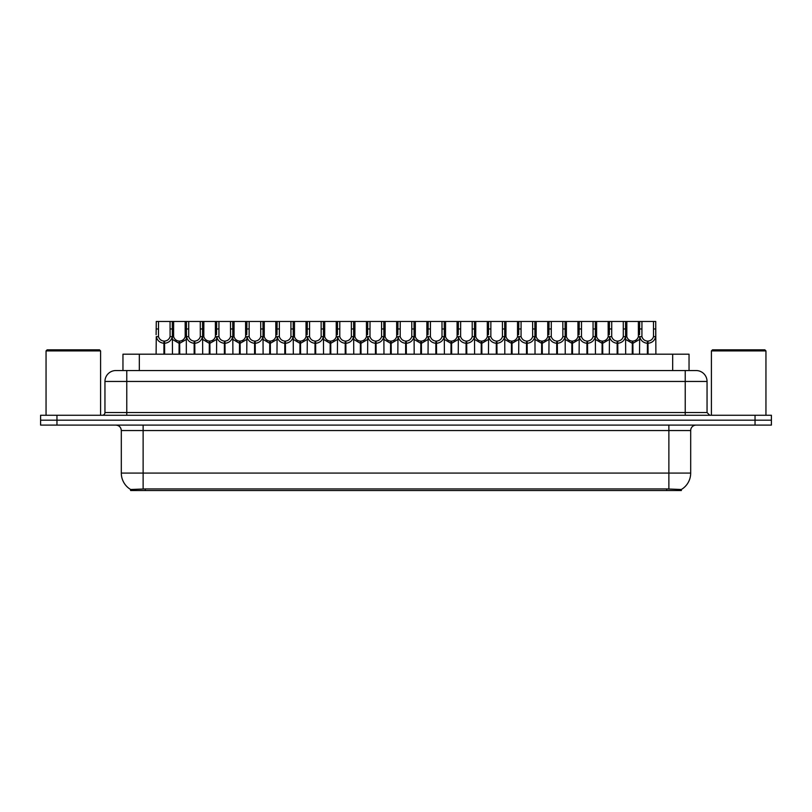 <?xml version="1.0" encoding="UTF-8"?>
<svg xmlns="http://www.w3.org/2000/svg" width="812" height="812" viewBox="0 0 812 812"><rect width="100%" height="100%" fill="white"/><g stroke="black" fill="none" stroke-linecap="round" stroke-linejoin="round"><path stroke-width="1.22" d="M119.679 370.546L122.957 370.546L122.957 354.194L689.043 354.194L689.043 370.546M681.41 490.529L130.59 490.529L130.59 489.453M121.313 473.081L143.125 473.081L143.125 430.543L121.313 430.543L121.313 473.081A19.092 19.092 0 0 0 130.651 489.494L145.307 488.936L666.693 488.936L681.349 489.494A19.092 19.092 0 0 0 690.687 473.081L690.687 430.543A5.451 5.451 0 0 1 696.138 425.092M771.4 425.092L771.4 420.18L40.6 420.18L40.6 425.092L56.962 425.092L56.962 420.18L40.6 420.18L40.6 415.267L56.962 415.267L56.962 420.18L771.4 420.18L771.4 425.092L56.962 425.092M707.049 381.457L104.951 381.457A10.911 10.911 0 0 1 115.862 370.546L696.138 370.546A10.911 10.911 0 0 1 707.049 381.457L707.049 412.547L709.769 415.267M104.951 381.457L104.951 412.547A2.73 2.73 0 0 1 102.231 415.267M771.4 415.267L771.4 420.18L771.4 415.267L56.962 415.267M179.036 354.194L179.137 341.101C176.336 340.817 174.489 339.335 173.606 336.655L173.626 321.471L172.306 321.471L172.469 354.194M163.933 354.194L163.933 343.283C159.873 342.826 157.315 340.614 156.259 336.655L156.107 354.194M156.107 334.706L156.28 321.471L158.523 321.471L158.492 336.655C159.385 339.335 161.233 340.817 164.024 341.101L164.024 354.194M164.552 354.194L164.552 341.101C167.353 340.817 169.2 339.335 170.084 336.655L170.063 321.471L158.523 321.471M164.552 341.101L164.643 354.194M163.933 343.283L164.024 341.101M172.469 334.706L172.327 336.655C171.271 340.614 168.713 342.826 164.643 343.283M172.306 321.471L170.063 321.471M179.036 343.283L172.469 339.467M179.655 354.194L179.655 341.101C182.456 340.817 184.304 339.335 185.197 336.655L185.166 321.471L173.626 321.471M179.655 341.101L179.756 354.194M179.137 341.101L179.137 354.194M186.324 339.467L179.756 343.283M194.149 354.194L194.149 343.283C190.079 342.826 187.521 340.614 186.476 336.655L186.486 321.471L185.166 321.471M209.252 354.194L209.354 341.101C206.552 340.817 204.705 339.335 203.812 336.655L203.842 321.471L202.523 321.471L202.685 354.194M186.324 334.706L186.324 354.194M194.768 354.194L194.768 341.101C197.57 340.817 199.407 339.335 200.3 336.655L200.27 321.471L188.739 321.471L188.709 336.655C189.602 339.335 191.439 340.817 194.241 341.101L194.241 354.194M194.768 341.101L194.86 354.194M194.149 343.283L194.241 341.101M202.685 334.706L202.533 336.655C201.488 340.614 198.93 342.826 194.86 343.283M202.523 321.471L200.27 321.471M188.739 321.471L186.486 321.471M239.469 354.194L239.56 341.101C236.759 340.817 234.922 339.335 234.029 336.655L234.059 321.471L232.729 321.471L232.902 354.194M224.366 354.194L224.366 343.283C220.296 342.826 217.738 340.614 216.682 336.655L216.54 354.194M216.54 334.706L216.702 321.471L203.842 321.471M224.975 354.194L224.975 341.101C227.776 340.817 229.623 339.335 230.517 336.655L230.486 321.471L218.946 321.471L218.925 336.655C219.808 339.335 221.656 340.817 224.457 341.101L224.457 354.194M224.975 341.101L225.076 354.194M224.366 343.283L224.457 341.101M232.902 334.706L232.75 336.655C231.694 340.614 229.136 342.826 225.076 343.283M232.729 321.471L230.486 321.471M218.946 321.471L216.702 321.471M269.685 354.194L269.777 341.101C266.975 340.817 265.128 339.335 264.245 336.655L264.265 321.471L262.946 321.471L263.108 354.194M254.572 354.194L254.572 343.283C250.512 342.826 247.954 340.614 246.899 336.655L246.746 354.194M246.746 334.706L246.919 321.471L234.059 321.471M255.191 354.194L255.191 341.101C257.993 340.817 259.84 339.335 260.723 336.655L260.703 321.471L249.162 321.471L249.132 336.655C250.025 339.335 251.872 340.817 254.674 341.101L254.674 354.194M255.191 341.101L255.293 354.194M254.572 343.283L254.674 341.101M263.108 334.706L262.966 336.655C261.911 340.614 259.353 342.826 255.293 343.283M262.946 321.471L260.703 321.471M249.162 321.471L246.919 321.471M299.892 354.194L299.993 341.101C297.192 340.817 295.345 339.335 294.462 336.655L294.482 321.471L293.162 321.471L293.325 354.194M284.789 354.194L284.789 343.283C280.719 342.826 278.161 340.614 277.115 336.655L276.963 354.194M276.963 334.706L277.136 321.471L264.265 321.471M285.408 354.194L285.408 341.101C288.209 340.817 290.046 339.335 290.94 336.655L290.919 321.471L279.379 321.471L279.348 336.655C280.241 339.335 282.089 340.817 284.88 341.101L284.88 354.194M285.408 341.101L285.499 354.194M284.789 343.283L284.88 341.101M293.325 334.706L293.173 336.655C292.127 340.614 289.569 342.826 285.499 343.283M293.162 321.471L290.919 321.471M279.379 321.471L277.136 321.471M209.252 343.283L202.685 339.467M209.872 354.194L209.872 341.101C212.673 340.817 214.52 339.335 215.403 336.655L215.383 321.471M209.872 341.101L209.963 354.194M209.354 341.101L209.354 354.194M216.54 339.467L209.963 343.283M239.469 343.283L232.902 339.467M240.088 354.194L240.088 341.101C242.889 340.817 244.727 339.335 245.62 336.655L245.589 321.471M240.088 341.101L240.179 354.194M239.56 341.101L239.56 354.194M246.746 339.467L240.179 343.283M269.685 343.283L263.108 339.467M270.305 354.194L270.305 341.101C273.096 340.817 274.943 339.335 275.836 336.655L275.806 321.471M270.305 341.101L270.396 354.194M269.777 341.101L269.777 354.194M276.963 339.467L270.396 343.283M46.051 350.916L47.147 349.83L99.5 349.83L100.586 350.916L46.051 350.916L46.051 415.267M100.586 350.916L100.586 415.267M711.413 350.916L712.5 349.83L764.853 349.83L765.949 350.916L711.413 350.916L711.413 415.267M765.949 350.916L765.949 415.267M330.108 354.194L330.2 341.101C327.409 340.817 325.561 339.335 324.668 336.655L324.698 321.471L323.369 321.471L323.541 354.194M315.005 354.194L315.005 343.283C310.935 342.826 308.377 340.614 307.322 336.655L307.18 354.194M307.18 334.706L307.342 321.471L294.482 321.471M315.624 354.194L315.624 341.101C318.416 340.817 320.263 339.335 321.156 336.655L321.126 321.471L309.585 321.471L309.565 336.655C310.448 339.335 312.295 340.817 315.097 341.101L315.097 354.194M315.624 341.101L315.716 354.194M315.005 343.283L315.097 341.101M323.541 334.706L323.389 336.655C322.344 340.614 319.786 342.826 315.716 343.283M323.369 321.471L321.126 321.471M309.585 321.471L307.342 321.471M360.325 354.194L360.416 341.101C357.615 340.817 355.778 339.335 354.885 336.655L354.915 321.471L353.585 321.471L353.758 354.194M345.212 354.194L345.212 343.283C341.152 342.826 338.594 340.614 337.538 336.655L337.396 354.194M337.396 334.706L337.559 321.471L324.698 321.471M345.831 354.194L345.831 341.101C348.632 340.817 350.479 339.335 351.373 336.655L351.342 321.471L339.802 321.471L339.781 336.655C340.664 339.335 342.512 340.817 345.313 341.101L345.313 354.194M345.831 341.101L345.932 354.194M345.212 343.283L345.313 341.101M353.758 334.706L353.606 336.655C352.55 340.614 349.992 342.826 345.932 343.283M353.585 321.471L351.342 321.471M339.802 321.471L337.559 321.471M390.531 354.194L390.633 341.101C387.832 340.817 385.984 339.335 385.101 336.655L385.121 321.471L383.802 321.471L383.964 354.194M375.428 354.194L375.428 343.283C371.368 342.826 368.81 340.614 367.755 336.655L367.603 354.194M367.603 334.706L367.775 321.471L354.915 321.471M376.047 354.194L376.047 341.101C378.849 340.817 380.696 339.335 381.579 336.655L381.559 321.471L370.018 321.471L369.988 336.655C370.881 339.335 372.728 340.817 375.53 341.101L375.53 354.194M376.047 341.101L376.139 354.194M375.428 343.283L375.53 341.101M383.964 334.706L383.822 336.655C382.767 340.614 380.209 342.826 376.139 343.283M383.802 321.471L381.559 321.471M370.018 321.471L367.775 321.471M299.892 343.283L293.325 339.467M300.511 354.194L300.511 341.101C303.312 340.817 305.16 339.335 306.043 336.655L306.022 321.471M300.511 341.101L300.613 354.194M299.993 341.101L299.993 354.194M307.18 339.467L300.613 343.283M330.108 343.283L323.541 339.467M330.728 354.194L330.728 341.101C333.529 340.817 335.376 339.335 336.259 336.655L336.239 321.471M330.728 341.101L330.819 354.194M330.2 341.101L330.2 354.194M337.396 339.467L330.819 343.283M360.325 343.283L353.758 339.467M360.944 354.194L360.944 341.101C363.746 340.817 365.583 339.335 366.476 336.655L366.445 321.471M360.944 341.101L361.035 354.194M360.416 341.101L360.416 354.194M367.603 339.467L361.035 343.283M420.748 354.194L420.849 341.101C418.048 340.817 416.201 339.335 415.308 336.655L415.338 321.471L414.018 321.471L414.181 354.194M405.645 354.194L405.645 343.283C401.575 342.826 399.017 340.614 397.971 336.655L397.819 354.194M397.819 334.706L397.981 321.471L385.121 321.471M406.264 354.194L406.264 341.101C409.065 340.817 410.902 339.335 411.796 336.655L411.765 321.471L400.235 321.471L400.204 336.655C401.098 339.335 402.935 340.817 405.736 341.101L405.736 354.194M406.264 341.101L406.355 354.194M405.645 343.283L405.736 341.101M414.181 334.706L414.029 336.655C412.983 340.614 410.425 342.826 406.355 343.283M414.018 321.471L411.765 321.471M400.235 321.471L397.981 321.471M450.964 354.194L451.056 341.101C448.254 340.817 446.417 339.335 445.524 336.655L445.555 321.471L444.225 321.471L444.397 354.194M435.861 354.194L435.861 343.283C431.791 342.826 429.233 340.614 428.178 336.655L428.036 354.194M428.036 334.706L428.198 321.471L415.338 321.471M436.47 354.194L436.47 341.101C439.272 340.817 441.119 339.335 442.012 336.655L441.982 321.471L430.441 321.471L430.421 336.655C431.304 339.335 433.151 340.817 435.953 341.101L435.953 354.194M436.47 341.101L436.572 354.194M435.861 343.283L435.953 341.101M444.397 334.706L444.245 336.655C443.19 340.614 440.632 342.826 436.572 343.283M444.225 321.471L441.982 321.471M430.441 321.471L428.198 321.471M481.181 354.194L481.272 341.101C478.471 340.817 476.624 339.335 475.741 336.655L475.761 321.471L474.441 321.471L474.604 354.194M466.068 354.194L466.068 343.283C462.008 342.826 459.45 340.614 458.394 336.655L458.242 354.194M458.242 334.706L458.415 321.471L445.555 321.471M466.687 354.194L466.687 341.101C469.488 340.817 471.336 339.335 472.219 336.655L472.198 321.471L460.658 321.471L460.627 336.655C461.52 339.335 463.368 340.817 466.169 341.101L466.169 354.194M466.687 341.101L466.788 354.194M466.068 343.283L466.169 341.101M474.604 334.706L474.462 336.655C473.406 340.614 470.848 342.826 466.788 343.283M474.441 321.471L472.198 321.471M460.658 321.471L458.415 321.471M511.387 354.194L511.489 341.101C508.688 340.817 506.84 339.335 505.957 336.655L505.977 321.471L504.658 321.471L504.82 354.194M496.284 354.194L496.284 343.283C492.214 342.826 489.656 340.614 488.611 336.655L488.459 354.194M488.459 334.706L488.631 321.471L475.761 321.471M496.903 354.194L496.903 341.101C499.705 340.817 501.552 339.335 502.435 336.655L502.415 321.471L490.874 321.471L490.844 336.655C491.737 339.335 493.584 340.817 496.376 341.101L496.376 354.194M496.903 341.101L496.995 354.194M496.284 343.283L496.376 341.101M504.82 334.706L504.678 336.655C503.623 340.614 501.065 342.826 496.995 343.283M504.658 321.471L502.415 321.471M490.874 321.471L488.631 321.471M541.604 354.194L541.695 341.101C538.904 340.817 537.057 339.335 536.164 336.655L536.194 321.471L534.864 321.471L535.037 354.194M526.501 354.194L526.501 343.283C522.431 342.826 519.873 340.614 518.827 336.655L518.675 354.194M518.675 334.706L518.838 321.471L505.977 321.471M527.12 354.194L527.12 341.101C529.911 340.817 531.758 339.335 532.652 336.655L532.621 321.471L521.081 321.471L521.06 336.655C521.954 339.335 523.791 340.817 526.592 341.101L526.592 354.194M527.12 341.101L527.211 354.194M526.501 343.283L526.592 341.101M535.037 334.706L534.885 336.655C533.839 340.614 531.281 342.826 527.211 343.283M534.864 321.471L532.621 321.471M521.081 321.471L518.838 321.471M390.531 343.283L383.964 339.467M391.151 354.194L391.151 341.101C393.952 340.817 395.799 339.335 396.692 336.655L396.662 321.471M391.151 341.101L391.252 354.194M390.633 341.101L390.633 354.194M397.819 339.467L391.252 343.283M420.748 343.283L414.181 339.467M421.367 354.194L421.367 341.101C424.168 340.817 426.016 339.335 426.899 336.655L426.879 321.471M421.367 341.101L421.469 354.194M420.849 341.101L420.849 354.194M428.036 339.467L421.469 343.283M450.964 343.283L444.397 339.467M451.584 354.194L451.584 341.101C454.385 340.817 456.222 339.335 457.115 336.655L457.085 321.471M451.584 341.101L451.675 354.194M451.056 341.101L451.056 354.194M458.242 339.467L451.675 343.283M481.181 343.283L474.604 339.467M481.8 354.194L481.8 341.101C484.591 340.817 486.439 339.335 487.332 336.655L487.301 321.471M481.8 341.101L481.892 354.194M481.272 341.101L481.272 354.194M488.459 339.467L481.892 343.283M511.387 343.283L504.82 339.467M512.007 354.194L512.007 341.101C514.808 340.817 516.655 339.335 517.538 336.655L517.518 321.471M512.007 341.101L512.108 354.194M511.489 341.101L511.489 354.194M518.675 339.467L512.108 343.283M571.821 354.194L571.912 341.101C569.111 340.817 567.273 339.335 566.38 336.655L566.411 321.471L565.081 321.471L565.253 354.194M556.707 354.194L556.707 343.283C552.647 342.826 550.089 340.614 549.034 336.655L548.892 354.194M548.892 334.706L549.054 321.471L536.194 321.471M557.326 354.194L557.326 341.101C560.128 340.817 561.975 339.335 562.868 336.655L562.838 321.471L551.297 321.471L551.277 336.655C552.16 339.335 554.007 340.817 556.809 341.101L556.809 354.194M557.326 341.101L557.428 354.194M556.707 343.283L556.809 341.101M565.253 334.706L565.101 336.655C564.046 340.614 561.488 342.826 557.428 343.283M565.081 321.471L562.838 321.471M551.297 321.471L549.054 321.471M602.037 354.194L602.128 341.101C599.327 340.817 597.48 339.335 596.597 336.655L596.617 321.471L595.297 321.471L595.46 354.194M586.924 354.194L586.924 343.283C582.864 342.826 580.306 340.614 579.25 336.655L579.098 354.194M579.098 334.706L579.271 321.471L566.411 321.471M587.543 354.194L587.543 341.101C590.344 340.817 592.192 339.335 593.075 336.655L593.054 321.471L581.514 321.471L581.483 336.655C582.377 339.335 584.224 340.817 587.025 341.101L587.025 354.194M587.543 341.101L587.634 354.194M586.924 343.283L587.025 341.101M595.46 334.706L595.318 336.655C594.262 340.614 591.704 342.826 587.634 343.283M595.297 321.471L593.054 321.471M581.514 321.471L579.271 321.471M632.243 354.194L632.345 341.101C629.544 340.817 627.696 339.335 626.803 336.655L626.834 321.471L625.514 321.471L625.676 354.194M617.14 354.194L617.14 343.283C613.07 342.826 610.512 340.614 609.467 336.655L609.315 354.194M609.315 334.706L609.477 321.471L596.617 321.471M617.759 354.194L617.759 341.101C620.561 340.817 622.398 339.335 623.291 336.655L623.261 321.471L611.73 321.471L611.7 336.655C612.593 339.335 614.43 340.817 617.232 341.101L617.232 354.194M617.759 341.101L617.851 354.194M617.14 343.283L617.232 341.101M625.676 334.706L625.524 336.655C624.479 340.614 621.921 342.826 617.851 343.283M625.514 321.471L623.261 321.471M611.73 321.471L609.477 321.471M647.357 354.194L647.448 341.101C644.647 340.817 642.799 339.335 641.916 336.655L641.937 321.471L655.72 321.471L655.893 354.194M647.357 343.283C643.287 342.826 640.729 340.614 639.673 336.655L639.531 354.194M639.531 334.706L639.694 321.471L626.834 321.471M647.976 354.194L647.976 341.101C650.767 340.817 652.615 339.335 653.508 336.655L653.477 321.471M647.976 341.101L648.067 354.194M647.448 341.101L647.448 354.194M653.477 328.951L655.72 328.951L655.741 336.655C654.685 340.614 652.127 342.826 648.067 343.283M641.937 321.471L639.694 321.471M541.604 343.283L535.037 339.467M542.223 354.194L542.223 341.101C545.025 340.817 546.872 339.335 547.755 336.655L547.735 321.471M542.223 341.101L542.314 354.194M541.695 341.101L541.695 354.194M548.892 339.467L542.314 343.283M571.821 343.283L565.253 339.467M572.44 354.194L572.44 341.101C575.241 340.817 577.078 339.335 577.971 336.655L577.941 321.471M572.44 341.101L572.531 354.194M571.912 341.101L571.912 354.194M579.098 339.467L572.531 343.283M602.037 343.283L595.46 339.467M602.646 354.194L602.646 341.101C605.447 340.817 607.295 339.335 608.188 336.655L608.158 321.471M602.646 341.101L602.748 354.194M602.128 341.101L602.128 354.194M609.315 339.467L602.748 343.283M632.243 343.283L625.676 339.467M632.863 354.194L632.863 341.101C635.664 340.817 637.511 339.335 638.394 336.655L638.374 321.471M632.863 341.101L632.964 354.194M632.345 341.101L632.345 354.194M639.531 339.467L632.964 343.283M666.693 490.529L666.693 488.936M145.307 490.529L145.307 488.936M139.319 370.546L139.319 354.194M672.681 370.546L672.681 354.194M668.875 425.092L668.875 430.543L143.125 430.543L143.125 425.092M690.687 430.543L668.875 430.543L668.875 473.081L690.687 473.081M668.875 489.037L668.875 473.081L143.125 473.081L143.125 489.037M755.038 425.092L755.038 415.267M126.773 415.267L126.773 370.546M104.951 412.547L707.049 412.547M685.226 370.546L685.226 415.267M158.523 328.951L156.28 328.951M158.492 336.655L156.259 336.655M172.327 336.655L170.084 336.655M173.626 328.951L170.063 328.951M173.606 336.655L172.469 336.655M186.324 336.655L185.197 336.655M188.739 328.951L185.166 328.951M188.709 336.655L186.476 336.655M202.533 336.655L200.3 336.655M203.842 328.951L200.27 328.951M218.946 328.951L215.383 328.951M218.925 336.655L216.682 336.655M232.75 336.655L230.517 336.655M234.059 328.951L230.486 328.951M249.162 328.951L245.589 328.951M249.132 336.655L246.899 336.655M262.966 336.655L260.723 336.655M264.265 328.951L260.703 328.951M279.379 328.951L275.806 328.951M279.348 336.655L277.115 336.655M293.173 336.655L290.94 336.655M294.482 328.951L290.919 328.951M203.812 336.655L202.685 336.655M216.54 336.655L215.403 336.655M234.029 336.655L232.902 336.655M246.746 336.655L245.62 336.655M264.245 336.655L263.108 336.655M276.963 336.655L275.836 336.655M309.585 328.951L306.022 328.951M309.565 336.655L307.322 336.655M323.389 336.655L321.156 336.655M324.698 328.951L321.126 328.951M339.802 328.951L336.239 328.951M339.781 336.655L337.538 336.655M353.606 336.655L351.373 336.655M354.915 328.951L351.342 328.951M370.018 328.951L366.445 328.951M369.988 336.655L367.755 336.655M383.822 336.655L381.579 336.655M385.121 328.951L381.559 328.951M294.462 336.655L293.325 336.655M307.18 336.655L306.043 336.655M324.668 336.655L323.541 336.655M337.396 336.655L336.259 336.655M354.885 336.655L353.758 336.655M367.603 336.655L366.476 336.655M400.235 328.951L396.662 328.951M400.204 336.655L397.971 336.655M414.029 336.655L411.796 336.655M415.338 328.951L411.765 328.951M430.441 328.951L426.879 328.951M430.421 336.655L428.178 336.655M444.245 336.655L442.012 336.655M445.555 328.951L441.982 328.951M460.658 328.951L457.085 328.951M460.627 336.655L458.394 336.655M474.462 336.655L472.219 336.655M475.761 328.951L472.198 328.951M490.874 328.951L487.301 328.951M490.844 336.655L488.611 336.655M504.678 336.655L502.435 336.655M505.977 328.951L502.415 328.951M521.081 328.951L517.518 328.951M521.06 336.655L518.827 336.655M534.885 336.655L532.652 336.655M536.194 328.951L532.621 328.951M385.101 336.655L383.964 336.655M397.819 336.655L396.692 336.655M415.308 336.655L414.181 336.655M428.036 336.655L426.899 336.655M445.524 336.655L444.397 336.655M458.242 336.655L457.115 336.655M475.741 336.655L474.604 336.655M488.459 336.655L487.332 336.655M505.957 336.655L504.82 336.655M518.675 336.655L517.538 336.655M551.297 328.951L547.735 328.951M551.277 336.655L549.034 336.655M565.101 336.655L562.868 336.655M566.411 328.951L562.838 328.951M581.514 328.951L577.941 328.951M581.483 336.655L579.25 336.655M595.318 336.655L593.075 336.655M596.617 328.951L593.054 328.951M611.73 328.951L608.158 328.951M611.7 336.655L609.467 336.655M625.524 336.655L623.291 336.655M626.834 328.951L623.261 328.951M641.937 328.951L638.374 328.951M641.916 336.655L639.673 336.655M655.741 336.655L653.508 336.655M536.164 336.655L535.037 336.655M548.892 336.655L547.755 336.655M566.38 336.655L565.253 336.655M579.098 336.655L577.971 336.655M596.597 336.655L595.46 336.655M609.315 336.655L608.188 336.655M626.803 336.655L625.676 336.655M639.531 336.655L638.394 336.655M121.313 430.543C120.988 427.234 119.171 425.407 115.862 425.092"/></g></svg>
